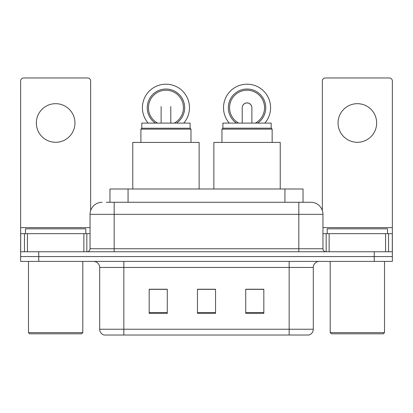 <?xml version="1.0" encoding="UTF-8"?>
<svg xmlns="http://www.w3.org/2000/svg" width="413" height="413" viewBox="0 0 413 413"><rect width="100%" height="100%" fill="white"/><g stroke="black" fill="none" stroke-linecap="round" stroke-linejoin="round"><path stroke-width="0.62" d="M109.966 202.277L109.966 188.999L303.034 188.999L303.034 202.277M106.611 202.277L310.705 202.277M106.337 202.277L114.179 202.277L114.179 214.342L90.044 214.342L90.044 248.74A3.015 3.015 0 0 1 87.024 251.754M102.109 202.277A12.07 12.07 0 0 0 90.044 214.342M310.891 202.277A12.07 12.07 0 0 1 322.956 214.342L322.956 248.74C323.136 250.572 324.143 251.579 325.976 251.754M38.75 251.754L20.65 251.754L20.65 256.581L38.75 256.581L20.65 256.581L20.65 261.408L38.75 261.408L38.75 256.581L374.25 256.581L38.75 256.581L38.75 251.754L374.25 251.754L374.25 256.581L392.35 256.581L374.25 256.581L374.25 261.408L38.75 261.408M374.25 261.408L392.35 261.408L392.35 233.655L392.35 251.754L374.25 251.754M313.302 329.233C313.137 332.124 311.686 334.055 308.96 335.026L289.167 335.026L289.167 329.233L313.302 329.233L313.302 267.443A6.035 6.035 0 0 1 319.337 261.408M99.698 329.233L123.833 329.233L123.833 335.026L289.167 335.026L104.04 335.026A6.035 6.035 0 0 1 99.698 329.233L99.698 267.443C99.337 263.778 97.329 261.77 93.663 261.408M263.824 313.364L263.824 289.229L245.72 289.229L245.72 313.364L263.824 313.364M167.28 313.364L167.28 289.229L149.176 289.229L149.176 313.364L167.28 313.364M215.55 313.364L215.55 289.229L197.45 289.229L197.45 313.364L215.55 313.364M215.55 289.348L197.45 289.348M167.28 289.348L149.176 289.348M263.824 289.348L245.72 289.348M55.647 103.678A19.308 19.308 0 0 0 36.339 122.986A19.308 19.308 0 0 0 55.647 142.299A19.308 19.308 0 0 0 74.954 122.986A19.308 19.308 0 0 0 55.647 103.678M83.86 251.754L83.86 233.655L27.439 233.655L27.439 251.754M90.643 210.578L90.643 80.989A3.015 3.015 0 0 0 87.628 77.974L23.665 77.974A3.015 3.015 0 0 0 20.65 80.989L20.65 233.655L27.439 233.655M83.86 233.655L90.044 233.655M20.65 251.754L20.65 233.655M81.593 333.818L29.7 333.818L28.492 332.615L82.801 332.615L81.593 333.818M28.492 261.408L28.492 332.615M82.801 261.408L82.801 332.615M85.816 233.655L85.816 228.828L25.477 228.828L25.477 233.655M190.088 128.237L141.814 128.237L141.814 123.11L190.088 123.11L190.088 128.237L190.992 129.145L140.91 129.145L140.91 142.418M190.992 129.145L190.992 142.418M141.814 128.237L140.91 129.145M199.138 188.999L199.138 142.418L132.764 142.418L132.764 188.999M148.143 123.11A23.531 23.531 0 0 1 165.949 84.19A23.531 23.531 0 0 1 183.754 123.11M174.286 123.11A17.501 17.501 0 0 0 165.949 90.225A17.501 17.501 0 0 0 157.616 123.11M176.588 123.11A18.704 18.704 0 0 0 165.949 89.017A18.704 18.704 0 0 0 155.314 123.11M222.912 128.18L271.186 128.18L271.186 123.11L222.912 123.11L222.912 128.18L221.946 129.145L272.152 129.145L271.186 128.18M272.152 142.418L272.152 129.145M221.946 142.418L221.946 129.145M280.236 188.999L280.236 142.418L213.862 142.418L213.862 188.999M242.219 107.752A4.827 4.827 0 0 1 247.051 102.956A4.827 4.827 0 0 0 242.219 107.752M247.051 102.956A4.827 4.827 0 0 1 251.878 107.752A4.827 4.827 0 0 0 247.051 102.956A4.827 4.827 0 0 1 251.878 107.752A4.827 4.827 0 0 0 247.051 102.956M229.246 123.11A23.531 23.531 0 0 1 247.051 84.19A23.531 23.531 0 0 1 264.857 123.11M255.384 123.11A17.501 17.501 0 0 0 247.051 90.225A17.501 17.501 0 0 0 238.714 123.11M257.686 123.11A18.704 18.704 0 0 0 247.051 89.017A18.704 18.704 0 0 0 236.412 123.11M242.219 107.721A4.827 4.827 0 0 1 247.051 102.894A4.827 4.827 0 0 1 251.878 107.721M357.353 103.678A19.308 19.308 0 0 0 338.046 122.986A19.308 19.308 0 0 0 357.353 142.299A19.308 19.308 0 0 0 376.661 122.986A19.308 19.308 0 0 0 357.353 103.678M385.561 251.754L385.561 233.655L329.14 233.655L329.14 251.754M385.561 233.655L392.35 233.655L392.35 80.989A3.015 3.015 0 0 0 389.335 77.974L325.372 77.974A3.015 3.015 0 0 0 322.357 80.989L322.357 210.578M322.956 233.655L329.14 233.655M383.3 333.818L331.407 333.818L330.199 332.615L384.508 332.615L383.3 333.818M330.199 261.408L330.199 332.615M384.508 261.408L384.508 332.615M387.523 233.655L387.523 228.828L327.184 228.828L327.184 233.655M128.066 202.277L128.066 188.999M284.934 202.277L284.934 188.999M114.179 251.754L114.179 248.74L322.956 248.74M90.044 248.74L114.179 248.74L114.179 214.342L298.821 214.342L298.821 251.754M322.956 214.342L298.821 214.342L298.821 202.277M289.167 261.408L289.167 267.443L99.698 267.443M313.302 267.443L289.167 267.443L289.167 329.233L123.833 329.233L123.833 261.408M215.55 312.527L197.45 312.527M167.28 312.527L149.176 312.527M263.824 312.527L245.72 312.527M90.044 227.62L20.65 227.62M86.828 233.655L86.828 251.754M20.696 233.655L20.696 251.754M24.465 251.754L24.465 233.655M392.35 227.62L322.956 227.62M392.304 251.754L392.304 233.655M388.535 233.655L388.535 251.754M326.172 251.754L326.172 233.655M161.122 123.11L161.122 106.575M170.781 123.11L170.781 106.575M242.219 123.11L242.219 107.783M251.878 123.11L251.878 107.783"/></g></svg>

